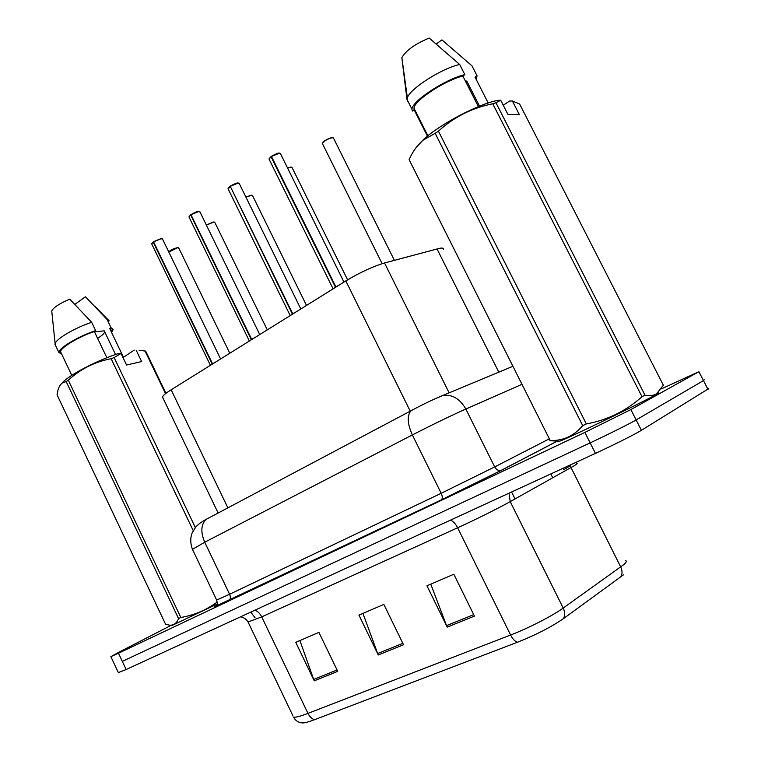 <?xml version="1.0" encoding="UTF-8"?>
<svg xmlns="http://www.w3.org/2000/svg" width="761" height="761" viewBox="0 0 761 761"><rect width="100%" height="100%" fill="white"/><g stroke="black" fill="none" stroke-linecap="round" stroke-linejoin="round"><path stroke-width="1.14" d="M162.968 398.032L162.474 396.985C163.025 395.482 165.917 393.076 171.158 389.784L345.817 280.923C359.858 272.486 372.757 266.502 384.514 262.973L439.848 248.248C442.75 247.791 443.948 248.248 443.435 249.618M623.421 574.869L563.425 618.645C551.192 627.045 535.858 634.921 517.394 642.274L314.626 719.668C308.262 722.065 304.115 723.15 302.174 722.912C298.283 722.541 295.411 720.619 293.546 717.128C295.458 717.585 300.262 716.339 307.967 713.39L510.602 635.016C512.629 638.936 514.893 641.352 517.394 642.274M661.528 388.814L698.893 371.701L630.859 409.57L584.857 432.41L118.488 653.214L122.312 661.366L590.146 442.883L122.312 661.366L126.136 669.518L118.345 672.591M630.859 409.57L636.129 419.939C630.051 423.544 607.639 434.731 590.146 442.883C607.639 434.731 630.051 423.544 636.129 419.939L703.468 380.605L636.129 419.939L641.409 430.317C635.397 434.065 612.995 445.318 595.444 453.375L126.136 669.518M704.229 379.768L703.468 380.605L704.229 379.768M708.757 388.576L641.409 430.317M447.202 627.102L426.959 585.818L453.832 574.241L474.436 616.106L447.202 627.102L446.564 625.628L473.713 614.631M314.245 680.838L295.753 642.351L318.916 632.372L337.713 671.354L314.245 680.838L313.675 679.449L337.056 669.975M378.274 654.964L358.945 615.126L383.858 604.396L403.52 644.757L378.274 654.964L377.665 653.528L402.826 643.34M362.94 613.404L377.665 653.528M299.91 640.562L313.675 679.449M430.774 584.182L446.564 625.628M118.488 653.214L110.868 656.657L118.735 652.301L171.301 625.266M343.962 282.074L280.59 153.912L279.392 153.208L271.458 156.462L335.953 287.068M335.439 287.116L333.47 288.619L335.468 287.192M271.458 156.462L279.144 153.132M271.496 156.528L271.059 156.747L335.43 287.116L333.451 288.628M335.848 286.849L339.149 285.08M295.858 312.058L292.823 313.951M290.483 315.406L292.357 314.065M300.823 308.966L239.354 183.743L238.05 183.097L230.25 186.302L237.812 183.011M230.269 186.35L292.329 313.989L290.512 315.396L292.329 313.989L292.329 312.942M230.25 186.302L292.719 313.741L295.905 312.029M292.719 313.741L295.915 312.029M189.08 216.581L191.011 214.764L251.758 339.539M249.579 340.899L251.32 339.653M259.748 334.564L200.067 212.148L198.669 211.558L190.992 214.735L198.45 211.472M190.631 214.992L188.966 216.952L190.631 214.821L251.292 339.577L249.598 340.89L251.282 339.577L251.282 338.55M251.663 339.339L254.697 337.713M153.218 241.922L151.696 243.872L153.57 241.855L212.623 363.939M210.578 365.213L212.195 364.034M220.595 358.964L162.607 239.23L161.123 238.697L153.56 241.846L160.904 238.612M153.218 242.093L212.167 363.958L210.597 365.194L212.167 363.958L212.148 362.959M212.528 363.739L215.468 362.169M657.59 393.218C659.53 392.495 658.959 392.99 655.906 394.693C640.867 403.235 558.422 442.892 559.192 441.266L559.145 441.266M512.353 100.947L519.44 114.806L507.901 114.378L500.7 100.252L495.934 102.735L645.005 395.197C649.447 396.034 653.223 395.644 656.353 394.008L663.364 385.228L519.639 104.048L512.353 100.947L509.528 101.07L503.24 105.246M476.262 79.534L477.042 75.796L475.054 77.165L488.201 102.982M436.329 43.919L441.932 39.876L471.963 65.827L477.042 75.796M466.113 82.473L466.731 80.989L479.535 106.159M645.005 395.197L641.999 396.709L492.757 103.781C472.134 107.872 454.032 116.994 438.431 131.149L586.331 423.925C607.411 420.12 625.97 411.045 641.999 396.709M586.331 423.925L582.736 425.637L435.168 133.346L423.24 140.062C417.399 144.999 412.69 151.534 409.114 159.658L550.222 440.543C563.14 440.895 573.975 435.929 582.736 425.637M550.222 440.543L409.114 159.658M551.23 440.752L549.851 440.648M438.431 131.149L435.168 133.346M495.934 102.735L492.757 103.781M500.7 100.252L497.827 100.385C478.935 103.715 440.229 124.072 423.782 139.225L415.925 147.815M478.393 106.626L462.831 76.024C444.443 80.533 414.089 100.737 413.994 108.233L414.127 109.793L427.416 136.133M462.831 76.024L464.838 74.635C445.394 79.068 412.015 101.089 411.958 109.194L412.234 111.106L414.127 109.793M464.838 74.635L459.673 64.476C441.437 68.519 410.189 88.561 407.363 97.75L407.24 101.203M459.673 64.476L429.194 38.05C415.116 43.919 406.003 50.454 401.846 57.646L406.869 98.664M139.063 350.26L145.684 351.125L165.946 393.342M111.439 330.274L109.746 328.6L123.453 357.27L134.288 350.079M112.095 331.644L113.113 329.551L111.03 327.706L109.746 328.6M109.175 320.838L107.12 319.525L111.03 327.706M74.892 304.343L85.422 296.752L107.12 319.525M97.617 338.379C102.05 335.553 104.409 333.356 104.676 331.796L115.539 354.521L104.228 330.854L94.488 331.825M217.427 603.882L172.319 625.333L169.465 625.152C173.632 625.513 176.657 623.316 178.55 618.569L66.207 381.584L62.773 382.707C59.729 384.609 57.826 388.652 57.056 394.826L165.594 624.258L169.465 625.152M193.246 530.645L111.135 358.707C94.944 361.76 80.666 368.914 68.3 380.167L180.833 617.475C194.16 615.221 206.336 610.037 217.361 601.941M180.833 617.475L178.55 618.569M68.3 380.167L66.207 381.584M136.2 350.212L141.641 361.561L126.564 365.014L121.056 353.494L114.14 357.565L195.349 527.554M114.14 357.565L111.135 358.707M165.527 393.675L144.951 350.811M121.056 353.494L119.125 353.351C100.423 359.059 73.475 372.605 64.029 381.023L60.633 384.543M106.854 357.727L94.345 331.511C78.744 336.704 60.3 347.806 60.566 351.744L61.146 352.961M94.345 331.511L95.639 330.616C78.906 336.029 58.53 348.186 58.854 352.448L61.708 354.141M95.639 330.616L91.672 322.312C75.853 327.363 56.419 338.693 55.115 343.525L55.591 345.57M91.672 322.312L69.765 299.168C59.719 303.411 53.717 307.311 51.738 310.888L51.862 312.124M498.797 372.167L436.995 248.876M449.133 392.847L384.514 262.973M410.227 411.168L345.817 280.923M227.872 507.853L171.158 389.784M552.752 477.803L550.802 473.932M568.362 466.293C569.504 466.046 568.838 466.674 566.355 468.167L563.739 469.67L563.102 468.272M563.425 618.645C565.138 615.563 565.071 612.034 563.216 608.058L510.222 501.632C498.845 508.034 474.854 519.972 457.637 527.782L510.602 635.016C528.448 628.186 552.448 615.877 563.216 608.058L623.744 564.633C626.512 562.208 627.016 560.828 625.247 560.477M575.906 462.374L576.448 463.516C577.884 463.221 577.076 463.991 574.032 465.827L510.222 501.632L509.014 493.176M620.767 576.962C622.469 574.013 622.45 570.683 620.71 566.974L569.837 465.161M314.626 719.668C311.972 718.993 309.756 716.9 307.967 713.39L261.717 616.876L248.038 622.003M292.985 715.958L248.238 622.384C246.564 619.311 244.015 617.456 240.59 616.81M708.053 389.518L698.893 371.701M595.444 453.375L584.857 432.41M568.914 466.322L570.037 465.846M450.531 520.115C453.223 521.266 455.592 523.815 457.637 527.782L261.717 616.876C259.91 613.309 257.599 611.112 254.773 610.274M557.309 441.142L501.566 470.222L441.19 500.006L228.814 600.6C214.336 607.421 210.502 608.952 217.313 605.195M521.637 384.476L465.837 409.038L494.679 466.931L549.014 438.983M439.202 396.928L442.398 395.653C451.929 393.998 459.739 398.46 465.837 409.038C453.756 414.326 429.356 426.141 412.367 434.94L441.19 493.28L494.679 466.931C496.334 469.784 498.474 470.935 501.09 470.403L501.566 470.222M412.833 409.627L411.035 410.74C406.897 415.62 407.344 423.687 412.367 434.94L204.728 542.212L229.603 594.265L441.19 493.28C442.531 496.315 442.617 498.493 441.447 499.834L441.19 500.006M208.172 518.155L206.079 519.411C200.961 524.519 200.504 532.12 204.728 542.212L192.466 549.347M216.657 600.068L229.603 594.265C230.726 596.985 230.564 599.04 229.118 600.41L228.814 600.6M394.388 260.319L333.603 138.331L332.595 137.684C327.763 138.73 324.357 140.69 322.388 143.544L322.635 144.038M322.502 143.182C324.557 140.405 327.839 138.55 332.348 137.617M279.335 153.132L279.943 153.256M271.059 156.747L269.042 159.116L269.289 159.629M335.43 287.116L334.964 286.155L335.449 286.05M269.156 158.707L271.04 156.595L269.042 159.116L333.08 288.866M347.606 279.82L292.167 167.762L291.063 167.163L287.601 168.086M292.015 167.372L287.534 167.953L290.826 167.087M290.997 167.078L291.596 167.192M306.502 305.427L252.652 195.824L251.453 195.263L245.955 197.194M252.509 195.463L251.301 195.168L245.889 197.061L251.235 195.187M251.377 195.187L252.119 195.292M267.282 329.874L214.925 222.612L213.641 222.107L206.393 225.123M206.336 224.999L213.422 222.022M213.556 222.012L214.412 222.117M229.803 353.228L178.864 248.219L177.503 247.753L168.818 252.053M168.78 251.986L177.294 247.677M177.408 247.658L178.388 247.753M237.974 183.011L238.745 183.125M229.87 186.578L228.262 189.194M228.148 188.338L229.841 186.426M198.592 211.463L199.496 211.587M249.361 341.042L189.175 217.37M161.028 238.602L162.064 238.707M210.416 365.309L151.886 244.262M151.81 243.52L153.199 241.95M218.122 513.028L162.474 396.985M118.431 672.781L110.868 656.657M255.078 617.78L250.769 612.12M512.572 366.431L442.398 395.653C432.933 399.535 422.479 404.557 411.035 410.74L206.079 519.411C201.494 521.875 198.06 524.434 195.748 527.078L192.153 532.9C190.25 537.818 190.307 543.211 192.333 549.071L216.723 600.201L217.541 605.366L441.447 499.834L501.09 470.403L557.204 441.133M382.136 263.667L322.388 143.544L323.187 142.088C323.815 140.538 333.242 136.561 332.433 137.579L333.442 137.903M511.592 491.996L515.045 498.931M280.419 153.456L279.23 153.104C278.393 152.818 275.796 153.884 271.439 156.281M206.326 224.99L213.489 222.003L214.792 222.288M168.771 251.958L169.846 250.94C171.368 249.694 173.869 248.6 177.351 247.648L178.749 247.915M239.192 183.325L237.889 182.982C237.166 182.697 234.616 183.753 230.231 186.131M229.86 186.407L228.034 188.728L290.198 315.587M199.924 211.777L198.516 211.444C197.898 211.158 195.396 212.195 190.982 214.564M162.474 238.897L160.961 238.593L153.551 241.675M559.192 441.266L550.517 440.705M423.782 139.225L423.23 140.062M413.994 108.233L427.872 135.762M406.945 99.244L411.958 109.194M401.846 57.646L407.363 97.75M94.83 306.341L108.195 319.848M64.029 381.023L62.773 382.707M60.566 351.744L71.772 375.354M54.954 344.238L58.854 352.448M51.738 310.888L55.115 343.525"/></g></svg>
